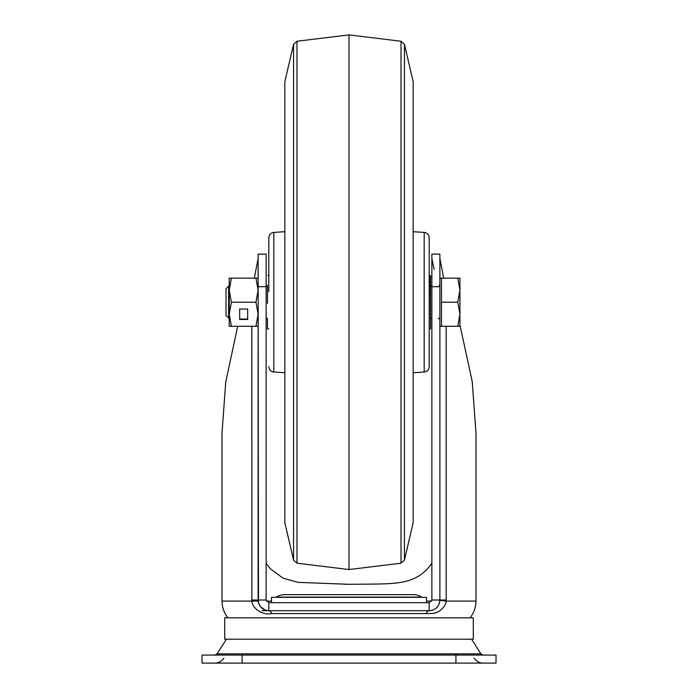 <?xml version="1.0" encoding="UTF-8"?>
<svg xmlns="http://www.w3.org/2000/svg" width="698" height="698" viewBox="0 0 698 698"><rect width="100%" height="100%" fill="white"/><g stroke="black" fill="none" stroke-linecap="round" stroke-linejoin="round"><path stroke-width="1.05" d="M271.478 602.688L271.478 597.34L426.522 597.34L426.522 602.688M422.456 597.34A1.335 1.335 0 0 1 421.749 597.139A16.176 16.176 0 0 0 413.155 594.67L284.845 594.67A16.176 16.176 0 0 0 276.251 597.139A1.335 1.335 0 0 1 275.544 597.34M455.925 663.1L496.025 663.1L496.025 655.082L201.975 655.082L201.975 663.1L455.925 663.1L455.925 655.082M224.695 639.202L473.305 639.202L473.305 617.817L224.695 617.817L224.695 639.202M266.13 563.365L270.466 568.861L283.03 578.153L298.063 582.376L349 584.287C394.265 583.798 410.93 585.561 427.534 568.861L431.87 563.365M459.938 324.919L472.197 381.448L475.975 432.708L475.975 601.083A26.733 26.733 0 0 1 470.086 617.817M237.678 326.28L225.724 382.059L222.025 432.708L222.025 601.083L251.873 601.083L258.112 600.01C258.81 606.571 262.378 610.139 268.809 610.706L265.729 610.253M349 584.287L344.986 584.287M251.838 326.28L251.873 601.083C251.899 607.469 261.645 615.715 271.749 613.559A5.348 3.333 90 0 0 268.809 610.706L429.191 610.706C435.622 610.139 439.19 606.571 439.888 600.01L439.888 254.098L431.87 254.098L431.87 600.018L439.888 600.01L439.592 602.531M254.334 278.162L258.112 258.478L258.112 286.18M227.914 617.817A26.733 26.733 0 0 1 222.025 601.083M251.838 600.01L266.13 600.01L266.13 254.098L258.112 254.098L258.469 602.749M271.749 613.559L426.251 613.559A5.348 3.333 90 0 1 429.191 610.706L429.191 602.688L268.809 602.688L268.809 610.706L262.125 610.706M262.718 608.804L265.205 610.087L260.441 606.675M258.583 603.151L260.197 606.353L258.653 603.36M258.408 602.514L258.112 600.324M426.251 613.559L433.475 613.411C435.788 612.914 438.039 611.937 440.22 610.471C444.207 606.998 446.179 603.875 446.127 601.083L439.888 600.324L439.888 326.28L441.494 326.28L441.494 278.162L457.792 278.162L459.938 290.194L459.938 278.162L457.792 278.162M439.356 603.36L437.803 606.361M437.594 606.632L435.378 608.735M435.124 608.909L432.463 610.192M432.062 610.314L429.392 610.706M475.975 601.083L446.127 601.083L446.162 600.01L439.888 600.01M430.535 318.262L431.87 318.262L431.87 600.027L429.244 602.688M268.756 602.688L266.13 600.01L266.13 318.262L267.465 318.262M258.112 254.098L266.13 254.098M231.387 326.28L229.241 326.28L229.241 314.248L231.387 326.28L258.112 326.28L258.112 600.01M267.465 286.18L266.13 286.18L266.13 258.478M446.162 326.28L446.162 600.01M434.139 269.376L431.87 258.478L431.87 286.18L430.535 286.18M439.888 258.478L443.666 278.162M431.87 258.478L431.87 254.098M413.155 81.683L413.155 215.036L413.155 81.683L404.439 44.314L404.439 560.128L401.018 563.199L401.018 41.243L349 34.9L349 569.542L296.982 563.199L293.561 560.128L293.561 44.314L284.845 81.683L284.845 522.758L293.561 560.128M413.155 522.758L413.155 215.036L413.155 522.758L404.439 560.128M268.809 291.651L268.809 237.739C269.079 234.641 270.745 232.87 273.817 232.399L273.817 372.034C270.745 371.572 269.079 369.792 268.809 366.703M424.183 232.399C427.255 232.87 428.921 234.641 429.191 237.739L429.191 366.703C428.921 369.792 427.255 371.572 424.183 372.034L424.183 232.399L413.155 231.71M429.191 291.651L429.191 275.483L430.535 275.754L430.535 328.679L430.265 275.483M284.845 81.683L284.845 522.758M430.535 319.195L430.535 303.307M267.465 319.195L267.465 328.679M267.465 285.246L267.465 303.307M228.612 318.262L228.612 286.18L226.03 288.754L226.03 315.679L229.241 318.262M459.938 314.248L459.938 290.194L457.792 302.217L459.938 314.248L459.938 326.28L457.792 326.28L459.938 314.248M441.494 302.217L457.792 302.217M441.494 326.28L457.792 326.28M231.387 302.217L229.241 314.248L229.241 290.185L231.387 302.217L255.965 302.217L258.112 290.194L255.965 278.162L231.387 278.162L229.241 290.194L229.241 278.162L231.387 278.162M258.112 278.162L255.965 278.162M247.685 309.04L239.667 309.04L239.667 319.457L247.685 319.457L247.685 309.04L247.685 319.056L239.667 319.056L239.667 309.04M255.965 326.28L258.112 314.248L255.965 302.217M421.749 597.139L276.251 597.139M242.075 655.082L242.075 663.1M226.388 639.202L217.104 653.843L480.896 653.843L483.147 655.082M251.873 601.083L258.164 601.083M266.357 601.083L271.478 601.083M426.522 601.083L431.643 601.083M439.888 286.695L431.87 286.695M266.13 286.695L258.112 286.695M349 34.9L296.982 41.243L296.982 563.199M223.875 658.135C221.72 661.329 218.71 662.987 214.853 663.1M474.125 658.135C476.28 661.329 479.29 662.987 483.147 663.1M217.104 653.843L214.853 655.082M471.612 639.202L480.896 653.843M260.476 606.719L262.623 608.735M401.018 563.199L349 569.542M404.439 44.314L401.018 41.243M296.982 41.243L293.561 44.314M424.183 372.034L413.155 372.723M273.817 372.034L284.845 372.723M273.817 232.399L284.845 231.71M430.265 328.95L429.191 328.95M268.809 328.95L267.735 328.95M268.809 275.483L267.735 275.483M439.173 285.91L439.888 284.575M228.612 286.18L229.241 286.18M439.888 278.162L441.494 278.162M438.283 318.262C438.553 317.799 439.086 318.34 439.888 319.859"/></g></svg>

